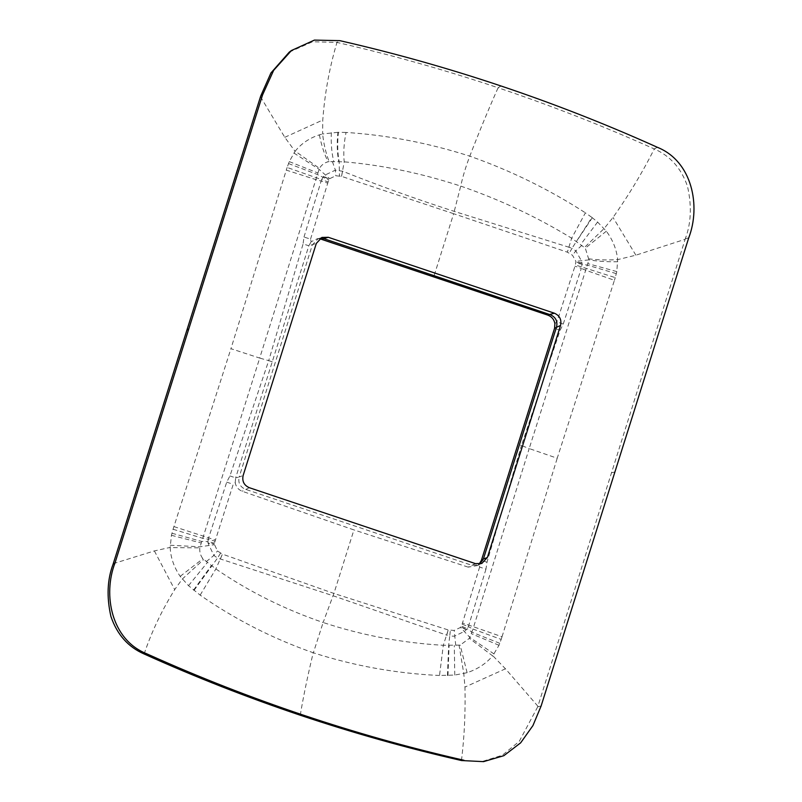 <?xml version="1.0" encoding="UTF-8"?>
<svg xmlns="http://www.w3.org/2000/svg" width="802" height="802" viewBox="0 0 802 802"><rect width="100%" height="100%" fill="white"/><g stroke="black" fill="none" stroke-linecap="round" stroke-linejoin="round"><path stroke-width="0.6" stroke-dasharray="4.01 3.01" d="M329.131 161.613L328.058 161.793C324.509 162.696 321.622 164.871 319.407 168.33L259.698 358.073L230.936 348.69L286.284 170.114L315.487 179.488L321.141 181.072L321.652 179.628L328.098 181.974L329.662 178.696L335.767 175.778L341.522 176.35L453.641 213.703L460.729 186.094C421.11 173.162 382.273 165.082 344.228 161.844L329.131 161.613C325.963 153.493 323.787 144.28 322.604 133.974L319.386 134.856C309.562 137.994 301.502 143.428 295.196 151.157L319.407 168.33M260.48 96.711L284.79 137.312L295.076 151.317L289.261 161.603L287.136 167.458L321.652 179.628L323.467 176.53L325.482 174.836L335.376 170.134L342.705 171.257C378.995 185.703 416.208 199.086 454.333 211.407L569.059 247.267L567.345 252.169L453.641 213.703L433.611 277.241M289.271 52.14L312.539 41.754L336.94 42.406C391.065 54.757 444.779 69.874 498.092 87.759C488.679 108.861 479.245 131.658 469.792 156.159C465.721 166.876 462.704 176.851 460.729 186.094C500.107 199.688 537.079 217.061 571.666 238.214L585.32 248.179L588.949 259.868L529.2 448.559L557.22 458.233L614.422 280.289L586.072 270.344L581.3 268.419L581.721 266.946L575.345 264.991L575.936 261.382L572.498 255.267L567.345 252.169L571.666 238.214L585.4 212.811L591.886 217.412L571.976 248.339L569.179 247.287M591.886 217.412L597.6 222.054L606.322 231.197C612.728 239.788 616.517 249.191 617.66 259.427L616.818 271.587L615.244 277.622L581.721 266.946L582.041 263.357L581.4 260.76L575.816 250.866L571.976 248.339L569.28 253.171M581.871 245.312L575.816 250.866L572.498 255.267M592.297 217.723L576.468 241.472M341.532 176.35L344.228 161.844C343.276 153.142 343.878 143.347 346.043 132.44C387.356 135.097 428.569 142.987 469.661 156.119L469.932 156.21C510.593 170.535 549.089 189.402 585.4 212.811M346.043 132.44L338.404 132.3C337.271 143.247 337.532 153.042 339.186 161.673L339.457 175.999M338.404 132.3L337.913 132.31C336.8 143.257 337.081 153.032 338.755 161.653M337.913 132.31L322.604 133.974L322.775 120.019C324.68 94.105 329.261 68.741 336.509 43.95L336.95 42.406L339.737 40.641M113.252 563.666L154.385 550.914L170.184 547.405L171.438 535.295L173.062 529.24L230.936 348.69M287.136 167.458L286.284 170.114M288.519 163.568L317.121 174.385L328.81 180.129M323.467 176.53L329.161 179.327L323.868 176.25M293.873 152.992L318.915 169.202L329.662 178.696M332.399 161.553L335.376 170.134L335.767 175.778M342.594 171.207L341.522 176.35M554.904 323.607L556.939 321.843L575.345 264.991M588.949 259.868L575.936 261.382M581.901 262.886L575.986 262.194L582.041 263.357M616.317 273.622L587.635 265.211L575.816 263.056M500.999 85.984L498.092 87.759C551.405 105.674 603.475 126.074 654.312 148.961L653.56 150.395C641.73 173.663 628.217 196.019 613.019 217.472L604.147 228.51L584.548 247.377M541.109 706.021L537.731 706.813L537.901 706.241L685.139 239.297L635.886 255.186L617.68 259.627C606.954 260.229 597.39 259.968 588.999 258.845M617.771 261.743C606.984 261.913 597.38 261.292 588.949 259.878M616.818 271.587L588.097 263.688M615.244 277.622L614.422 280.289M537.901 706.241L505.471 668.798L492.799 655.715L498.994 645.279L501.17 639.405L472.969 629.059L529.2 448.559L521.44 445.501L560.127 330.254L563.235 324.088L556.939 321.843M501.17 639.405L502.032 636.758L468.829 625.149L468.318 626.593L462.102 624.167L460.518 627.445L454.203 630.432L448.228 629.951L333.913 593.45L323.136 622.492C284.6 609.37 248.851 591.525 215.868 568.949L202.906 558.713C200.57 555.766 199.518 552.137 199.748 547.836L259.698 358.073L268.71 360.649L303.076 243.948L308.84 245.753L235.658 477.842L239.156 477.03C237.943 482.784 240.009 486.854 245.352 489.25L471.406 565.149L477.802 565.019L479.706 564.017M657.249 147.247L654.322 148.961C670.322 155.949 681.379 168.43 687.494 186.395C691.885 205.783 691.164 223.237 685.309 238.735L685.139 239.297M537.731 706.813L519.255 741.349L502.363 755.223L480.839 761.9M300.249 715.224C303.377 696.557 307.697 675.735 313.221 652.748L313.081 652.698C272.59 638.522 234.946 619.324 200.159 595.124L188.52 585.661L180.179 576.367C173.974 567.214 170.646 557.631 170.194 547.606L199.748 547.836M144.119 653.981L144.591 652.658C151.949 631.124 161.984 610.111 174.706 589.62L182.255 579.094L203.668 559.525M193.583 590.082L211.397 565.57M193.974 590.402L217.553 558.052L333.151 595.776L446.754 635.154L448.228 629.951L443.305 645.309L460.178 645.099L469.34 638.352L472.969 629.059L468.318 626.593L467.225 628.708L461.381 626.001M200.159 595.124L215.868 568.949L222.415 554.132L333.913 593.45L353.943 529.911L242.114 491.225C238.244 489.671 235.948 486.784 235.217 482.553L233.242 484.298L214.194 543.936L217.482 550.954L222.415 554.132L220.279 559.134M439.516 675.484C396.449 673.51 354.394 665.941 313.361 652.798L323.136 622.492C361.712 635.264 401.772 642.863 443.305 645.309L439.516 675.484L454.764 675.053L467.105 672.708C477.621 669.169 486.142 663.565 492.659 655.876L469.34 638.352M461.481 760.537L461.631 759.103C464.418 736.035 465.521 712.026 464.959 687.073L463.797 673.62L459.085 645.289M447.957 675.495L449.11 645.379M447.446 675.505L448.659 645.369L449.742 636.006L446.864 635.204M499.756 643.304L471.927 632.197L467.225 628.708L464.558 631.354L454.323 636.187L449.742 636.006L450.383 630.272M455.736 645.379L454.203 630.432M494.092 654.001L469.902 637.46L460.518 627.445M319.617 238.705L317.422 238.665L311.136 241.763L310.544 239.106L303.988 237.051L303.076 243.948M289.261 161.603L317.592 172.861M171.959 533.25L201.412 541.36L207.949 541.651L207.959 542.854L214.194 543.936L208.129 543.315L213.883 555.455L217.553 558.052L220.55 553.109M171.438 535.295L200.921 542.904M170.194 545.25L199.858 546.794L214.234 544.758M173.062 529.24L202.385 538.212L208.249 539.275L207.949 541.651L214.375 543.074M272.299 361.792L268.71 360.649L229.933 475.927L226.715 482.132L208.66 537.801L208.249 539.275L214.846 541.149M475.396 563.606L468.167 567.124L477.711 565.52L478.984 564.397L479.636 567.024L485.962 569.179L486.984 562.232L521.44 445.501L518.002 444.298M319.998 238.435L317.913 238.976L312.329 244.961L239.156 477.03L243.146 475.486M310.544 239.106L328.098 181.974M311.136 241.763L308.83 245.773L316.319 243.417M206.254 561.621L213.883 555.455L217.482 550.954M226.715 482.132L233.232 484.298M235.217 482.553L235.658 477.862L229.933 475.927M498.994 645.279L471.426 633.73M466.543 629.67L461.03 626.803L466.162 629.951M485.962 569.179L468.829 625.149L462.483 622.994L462.102 624.167M468.167 567.124L353.943 529.911M319.386 134.856C321.351 144.911 324.239 153.894 328.058 161.793M597.6 222.054L580.718 244.47M331.346 132.651C330.875 143.448 331.687 153.082 333.772 161.553M284.79 137.312L322.775 120.019M563.235 324.088L581.3 268.419L574.984 266.164M606.322 231.197L585.33 248.179M502.032 636.758L557.22 458.233M635.886 255.186L613.019 217.472M688.697 237.943L685.309 238.735M614.903 471.987L611.525 472.769M154.385 550.914L174.716 589.62M180.179 576.367L202.906 558.713M188.52 585.661L207.367 562.483M505.471 668.798L464.959 687.073M467.105 672.708L460.178 645.099M454.764 675.053L454.303 645.399M173.884 526.573L215.207 539.977M303.988 237.051L321.141 181.072L327.717 183.137M560.127 330.254L554.573 328.259M249.342 487.706L242.114 491.225M486.984 562.232L481.38 560.367M479.636 567.034L462.483 622.994M321.903 237.432L317.913 238.976M481.791 563.475L477.802 565.019M320.409 238.384L317.422 238.665M480.047 563.776L477.711 565.52"/><path stroke-width="1.2" d="M260.66 96.15L270.926 72.972L289.271 52.14L291.447 50.506L314.414 40.1L339.737 40.641L342.785 41.333C396.208 53.624 448.94 68.501 500.999 85.984C553.059 103.458 604.187 123.458 654.382 145.954L657.249 147.247C692.327 161.242 701.008 206.054 688.697 237.943L541.109 706.021L532.939 725.579L520.658 742.832L503.846 755.684L483.546 761.639L461.491 760.537C407.316 748.206 353.582 733.098 300.249 715.224C246.946 697.299 194.906 676.888 144.119 653.981C128.13 646.983 117.072 634.502 110.947 616.548C106.536 597.159 107.247 579.716 113.072 564.227L260.66 96.15L262.585 94.877L273.642 70.365L291.447 50.516M319.617 238.705L547.646 315.066C551.676 316.559 554.092 319.407 554.904 323.607L554.573 328.259L481.39 560.347L483.385 559.034L556.558 326.965C557.771 321.211 555.706 317.141 550.362 314.745L324.309 238.836L319.998 238.435M483.546 761.639L461.491 760.537M262.585 94.877L115.007 562.954C102.686 594.853 111.368 639.655 146.445 653.66L149.312 654.943C199.508 677.449 250.635 697.439 302.695 714.923C354.755 732.396 407.496 747.284 460.919 759.564L463.967 760.266M560.548 325.422C561.761 319.667 559.706 315.587 554.352 313.191L328.299 237.292L321.903 237.432L316.319 243.417L243.146 475.486C241.933 481.24 243.998 485.31 249.342 487.706L475.396 563.606L481.791 563.475L487.375 557.48L560.548 325.422L554.563 328.279M479.706 564.017L483.385 559.034L487.375 557.48M478.984 564.397L481.38 560.367M302.695 714.923L300.249 715.224M146.445 653.66L144.119 653.981M547.646 315.066L554.352 313.191M321.592 239.166L328.299 237.292M115.007 562.954L113.072 564.227M188.791 328.92L186.866 330.193"/></g></svg>
